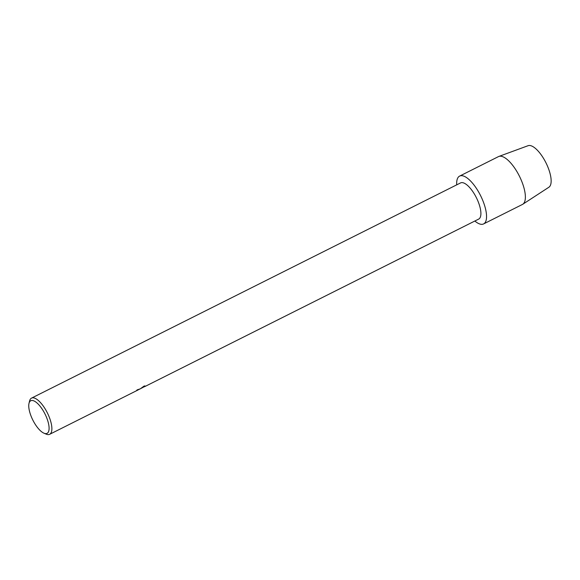 <?xml version="1.0" encoding="UTF-8"?>
<svg xmlns="http://www.w3.org/2000/svg" width="580" height="580" viewBox="0 0 580 580"><rect width="100%" height="100%" fill="white"/><g stroke="black" fill="none" stroke-linecap="round" stroke-linejoin="round"><path stroke-width="0.87" d="M460.455 182.975A20.235 7.547 63.4 0 1 460.534 182.932A20.235 7.547 63.4 0 1 476.296 197.519A20.235 7.547 63.4 0 1 478.761 219.059A20.235 7.547 63.4 0 1 478.681 219.102A20.235 7.547 63.4 0 1 478.594 219.138M483.713 223.873A26.752 9.976 63.4 0 1 474.846 221.024A26.752 9.976 63.4 0 0 483.604 223.923A26.752 9.976 63.4 0 0 483.713 223.873A26.752 9.976 63.4 0 0 480.385 195.243A26.752 9.976 63.4 0 0 459.505 176.153A26.752 9.976 63.4 0 1 459.614 176.095A26.752 9.976 63.4 0 1 480.458 195.387A26.752 9.976 63.4 0 1 483.713 223.873M456.699 184.853A26.752 9.976 63.4 0 1 459.505 176.153A26.752 9.976 63.4 0 0 456.699 184.853M136.662 390.449L139.367 389.267M140.222 388.875L144.246 385.961L145.391 386.062L143.862 387.012M29 403.361L29.573 401.019A20.235 7.547 63.4 0 1 31.436 398.17A20.235 7.547 63.4 0 1 31.516 398.126A20.235 7.547 63.4 0 1 47.277 412.721A20.235 7.547 63.4 0 1 49.742 434.26A20.235 7.547 63.4 0 1 49.663 434.304A20.235 7.547 63.4 0 1 46.182 434.137L43.964 433.195A18.227 6.801 63.4 0 1 32.85 420.101A18.227 6.801 63.4 0 1 29 403.361A18.227 6.801 63.4 0 1 30.682 400.795A18.227 6.801 63.4 0 1 44.899 413.801A18.227 6.801 63.4 0 1 47.169 433.303A18.227 6.801 63.4 0 1 43.964 433.195M138.308 389.825L136.59 390.521A20.235 7.547 -116.6 0 0 137.083 389.898L139.99 388.934M141.252 388.317L145.377 386.048M527.662 145.892A23.244 8.671 63.4 0 1 545.794 162.48A23.244 8.671 63.4 0 1 548.687 187.347M498.336 156.672A26.752 9.976 63.4 0 1 498.445 156.622A26.752 9.976 63.4 0 1 498.829 156.448L528.09 145.696A23.244 8.671 63.4 0 1 545.925 162.733A23.244 8.671 63.4 0 1 548.912 187.217L522.798 204.24A26.752 9.976 63.4 0 1 522.544 204.392A26.752 9.976 63.4 0 1 522.435 204.45A26.752 9.976 63.4 0 1 522.326 204.501M498.829 156.448A26.752 9.976 63.4 0 1 519.361 176.059A26.752 9.976 63.4 0 1 522.798 204.24M140.403 388.781L139.816 389.078M478.681 219.102L144.928 386.519M138.228 389.876L49.663 434.304M460.534 182.932L31.516 398.126M522.435 204.45L483.604 223.923M498.445 156.622L459.614 176.095"/></g></svg>
